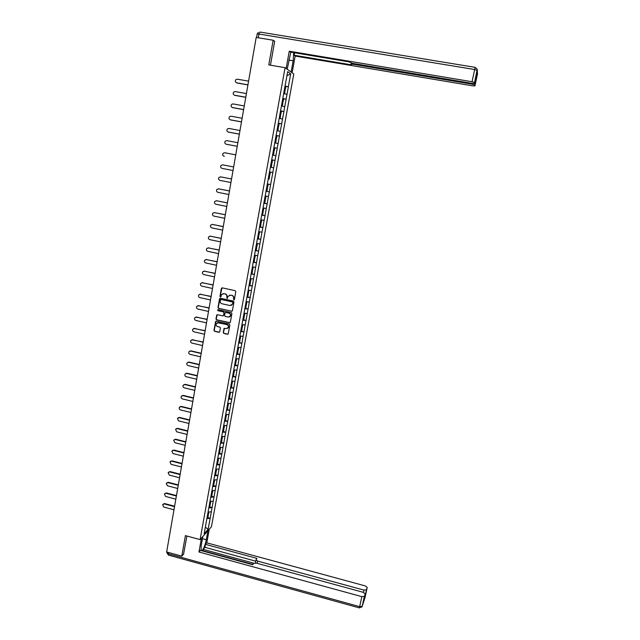 <?xml version="1.0" encoding="UTF-8"?>
<svg xmlns="http://www.w3.org/2000/svg" width="640" height="640" viewBox="0 0 640 640"><rect width="100%" height="100%" fill="white"/><g stroke="black" fill="none" stroke-linecap="round" stroke-linejoin="round"><path stroke-width="0.96" d="M233.8 299.928L234.4 299.512L235.808 291.6L235.216 290.696L222.208 287.856L221.352 288.448L219.968 296.336L220.376 296.968L220.912 296.728L221.432 294.768L223.88 293.672L224.96 293.904C226.336 294.36 226.96 295.32 226.848 296.792L227.08 298.448L228.112 296.28L230.592 295.144L231.672 295.384C233.056 295.832 233.68 296.8 233.568 298.272L233.8 299.928M229.544 295.16L231.896 295.312C233.272 295.76 233.904 296.728 233.784 298.2L233.6 299.224L234.168 299.864M221.984 287.848L220.2 296.272L220.744 296.912M222.864 293.68L225.184 293.84C226.56 294.288 227.184 295.248 227.072 296.72L226.888 297.744L227.448 298.384M223.248 332.52L223.832 333.416L227.456 334.24L228.24 333.872L229.848 324.992L229.264 324.096L216.344 321.184L215.584 321.528L213.984 330.416L214.568 331.304L218.928 332.296L219.696 331.944L220.424 328.024L219.84 327.128L217.672 326.64C216.264 326.072 215.816 325.072 216.312 323.64L218.368 322.704L226.864 324.624C228.256 325.168 228.72 326.152 228.256 327.576L226.168 328.56L223.976 328.6L223.248 332.52L224.056 333.312L228.008 334.136M185.416 535.624L181.784 556.136L166.648 551.96L256.184 37.44L273.152 40.248L268.784 64.904L285.088 67.688L200.088 539.608L185.416 535.624M231.544 311.32L232.392 310.736L233.952 301.984L233.368 301.088L220.384 298.224L219.536 298.808L218 307.536L218.592 308.432L232.048 311.24M231.896 313.512L230.344 322.232L229.496 322.8L216.576 319.896L215.984 319L216.72 315.048L217.488 314.704L222.72 315.88L223.568 315.304L224.008 312.832L223.424 311.928L217.968 310.712L217.608 309.92L218.144 309.68L231.312 312.616L231.896 313.512M285.088 67.688L293.776 73.992L211.424 526.792L200.088 539.608M207.888 517.624L210.168 518.232L211.344 511.776L208.088 512.048M210.168 518.232L208.112 529.304L204.168 533.744L223.104 428.624L223.912 428.992L223.424 431.696L222.552 431.688M223.912 424.184L223.104 428.624M223.96 424.216L255.152 251.608M257.248 239.68L255.088 251.616M257.304 239.696L259.464 227.728M261.584 215.696L259.408 227.736M261.64 215.712L263.816 203.64M266.008 191.52L263.76 203.64M268.208 179.336L265.952 191.512M271.68 159.824L275.04 160.464L272.8 172.528L269.496 171.88L268.152 179.328M269.552 171.896L271.712 159.616M271.768 159.624L276.176 134.912M276.232 134.928L278.424 122.472M278.48 122.496L280.68 109.984M280.736 110.008L285.224 84.824M285.28 84.864L287.664 71.672L290.688 73.84L288.336 86.824L285.024 85.96M284.408 89.352L285.304 89.584L285.856 86.512L284.968 86.28L288.336 86.824M288.392 86.856L286.088 99.232L282.776 98.4M282.728 98.656L286.088 99.232M286.144 99.264L283.848 111.584L280.536 110.784M280.496 111L283.848 111.584M283.904 111.608L281.616 123.88L278.312 123.112M278.28 123.288L281.616 123.88M281.672 123.904L279.4 136.12L276.088 135.392M276.072 135.52L279.4 136.12M279.456 136.144L277.192 148.312L273.88 147.608M273.864 147.696L277.192 148.312M277.24 148.328L274.992 160.448L271.688 159.776M269.496 171.896L272.8 172.528M272.856 172.544L270.616 184.56L267.376 183.968M266.008 191.208L269.352 191.864L270.616 184.56M269.352 191.864L268.448 196.536L265.2 195.968M263.848 203.144L267.184 203.808L268.448 196.536M267.184 203.808L266.28 208.464L263.04 207.928M261.704 215.024L265.024 215.696L266.28 208.464M265.024 215.696L264.128 220.336L260.896 219.832M259.56 226.856L262.88 227.536L264.128 220.336M262.88 227.536L261.984 232.152L258.752 231.68L259.56 231.912L259.032 234.824L258.152 234.688M257.432 238.64L260.744 239.32L261.984 232.152M260.744 239.32L259.856 243.928L256.616 243.48M255.32 250.368L258.616 251.056L259.856 243.928M258.616 251.056L257.728 255.64L254.496 255.232M253.728 259.152L254.608 259.272L254.088 262.152L253.208 262.04L256.496 262.744L257.728 255.64M256.496 262.744L255.616 267.312L252.384 266.928M251.248 273.704L254.384 274.376L255.616 267.312M254.384 274.376L253.504 278.928L250.28 278.576M249.368 285.328L252.288 285.96L253.504 278.928M252.288 285.96L251.408 290.496L248.184 290.168M247.456 296.896L250.192 297.496L251.408 290.496M250.192 297.496L249.32 302.016L246.096 301.72L246.92 301.8L246.408 304.64L245.528 304.552M245.52 308.408L248.112 308.984L249.32 302.016M248.112 308.984L247.24 313.488L244.016 313.216M243.568 319.864L246.04 320.416L247.24 313.488M246.04 320.416L245.168 324.904L241.952 324.664M240.712 331.2L243.976 331.808L245.168 324.904M243.976 331.808L243.112 336.28L239.888 336.064M238.656 342.56L241.92 343.144L243.112 336.28M241.92 343.144L241.056 347.6L237.84 347.408M237.496 353.888L239.872 354.44L241.056 347.6M239.872 354.44L239.008 358.872L235.792 358.712M235.464 365.128L237.832 365.68L239.008 358.872M237.832 365.68L236.976 370.104L233.76 369.968M233.44 376.32L235.8 376.88L236.976 370.104M235.8 376.88L234.952 381.28L231.736 381.176M231.424 387.464L233.784 388.024L234.952 381.28M233.784 388.024L232.928 392.416L229.72 392.336M229.416 398.56L231.768 399.128L232.928 392.416M231.768 399.128L230.92 403.504L227.712 403.448M227.424 409.616L229.76 410.184L230.92 403.504M229.76 410.184L228.92 414.544L225.712 414.512M225.432 420.616L227.768 421.192L228.92 414.544M227.768 421.192L226.928 425.536L223.72 425.528M223.448 431.576L225.776 432.152L226.928 425.536M225.776 432.152L224.944 436.48L221.736 436.504M221.472 442.488L223.8 443.072L224.944 436.48M223.8 443.072L222.96 447.384L219.768 447.432M219.512 453.352L221.832 453.944L222.96 447.384M221.832 453.944L220.992 458.24L217.8 458.312M217.552 464.176L219.864 464.768L220.992 458.24M219.864 464.768L219.032 469.048L215.84 469.152M215.6 474.952L217.912 475.552L219.032 469.048M217.912 475.552L217.08 479.816L213.888 479.944M213.664 485.688L215.96 486.288L217.08 479.816M215.96 486.288L215.136 490.536L211.952 490.688M211.728 496.376L214.024 496.976L215.136 490.536M214.024 496.976L213.2 501.216L210.016 501.392M209.8 507.016L212.096 507.624L213.2 501.216M212.096 507.624L211.272 511.848M212.032 507.696L208.784 507.888M213.96 497.048L210.712 497.216M215.896 486.352L212.648 486.496M217.848 475.608L214.592 475.728M219.8 464.824L216.552 464.92M221.76 454L218.512 454.064M223.736 443.128L220.48 443.168M225.712 432.208L222.456 432.216M227.704 421.24L224.44 421.232M229.696 410.232L226.44 410.192M231.704 399.176L228.44 399.104M233.72 388.064L230.448 387.976M235.736 376.92L232.472 376.8M237.768 365.72L234.496 365.568M239.808 354.472L236.536 354.296M241.856 343.176L238.584 342.976M243.912 331.84L240.64 331.608M245.976 320.448L242.704 320.184M248.056 309.008L244.776 308.72M250.136 297.52L246.856 297.2M252.224 285.984L248.944 285.632M254.328 274.392L251.04 274.016M256.44 262.752L253.152 262.352M258.56 251.064L255.272 250.632M260.688 239.328L257.392 238.864M262.824 227.536L259.528 227.048M264.968 215.696L261.672 215.176M267.128 203.808L263.832 203.248M269.296 191.864L265.992 191.272M273.656 167.816L270.408 167.176M275.848 155.712L272.6 155.04M278.048 143.552L274.8 142.848M280.264 131.344L277.016 130.608M282.488 119.08L279.24 118.312M284.72 106.76L281.488 105.856M286.968 94.384L283.712 93.552M290.688 73.84L286.928 75.768M274.656 41.464L273.152 40.248M181.784 556.136L183.728 553.968M210.104 518.304L206.864 518.52M208.112 529.304L205.352 527.168M220.144 298.208L218.232 307.456L218.816 308.352L231.76 311.232M232.8 302.584L232.384 301.952L220.992 299.432L220.208 300.92C220.096 302.384 220.72 303.344 222.096 303.792L229.872 305.52L232.368 304.352L233.016 302.504L232.384 301.952M220.856 299.424L232.6 301.872M231.224 305.408L232.608 303.656M233.016 302.504L232.824 303.584M217.208 314.696L216.216 318.912L216.808 319.808L230.024 322.712M223.24 315.8L224.232 312.744L223.648 311.848L217.968 310.712M218 309.672L218.192 310.632M228.168 317.096L230.256 316.12C230.736 314.688 230.272 313.696 228.872 313.144L225.864 312.472L225.016 313.056L224.576 315.528L225.168 316.424L228.168 317.096M229.384 316.968L230.48 316.032C230.952 314.6 230.496 313.608 229.096 313.064L228.872 313.144M225.584 312.472L229.096 313.064M224.432 328.24L223.472 332.416M227.448 328.4L228.48 327.48C228.944 326.064 228.48 325.08 227.088 324.528L226.864 324.624M217.376 322.752L227.088 324.528M216.056 321.176L214.216 330.312L214.8 331.208L219.472 332.2M248.576 81.144L237.344 79.184L235.992 79.552C234.904 81.008 235.144 82.104 236.72 82.848L236.408 82.76M284.384 89.48L285.304 89.584M284.144 93.664L283.728 93.472M284.224 90.392L285.112 90.616L284.56 93.68M237.04 83.016L247.92 84.92M236.72 82.848L247.936 84.808M246.416 93.568L235.216 91.584L233.816 91.976C232.792 93.424 233.048 94.512 234.592 95.224L234.344 95.16M282.168 101.76L283.056 101.976L283.608 98.928L282.72 98.704M282.152 101.872L283.056 101.976M281.984 102.792L282.872 103.008L282.32 106.064M234.92 95.384L245.76 97.312M234.592 95.224L245.776 97.216M244.264 105.928L233.096 103.92L231.664 104.352C230.68 105.792 230.952 106.856 232.472 107.552L232.296 107.512M279.936 114.112L280.824 114.328L281.376 111.28L280.488 111.072M279.92 114.2L280.824 114.328M279.24 118.272L280.088 118.384L279.256 118.192M279.752 115.144L280.64 115.352L280.088 118.384M232.8 107.688L243.616 109.648M232.472 107.552L243.632 109.568M242.12 118.24L230.984 116.208L229.52 116.664C228.584 118.096 228.864 119.152 230.36 119.824L230.256 119.8M277.712 126.416L278.6 126.616L279.152 123.584L278.264 123.384M277.704 126.48L278.6 126.616M277.024 130.536L277.872 130.656L277.04 130.472M277.528 127.432L278.416 127.632L277.872 130.656M230.688 119.944L241.48 121.92M230.36 119.824L241.488 121.864M239.984 130.504L228.88 128.448L227.384 128.928C226.496 130.344 226.784 131.384 228.256 132.04L239.36 134.104M275.504 138.656L276.392 138.848L276.936 135.832L276.048 135.64M275.496 138.704L276.392 138.848M274.824 142.744L275.664 142.88L274.832 142.696M275.32 139.672L276.208 139.864L275.664 142.88M228.592 132.152L239.352 134.152M237.864 142.704L226.784 140.624L225.264 141.136C224.416 142.544 224.712 143.568 226.168 144.208L226.256 144.232M273.296 150.848L274.184 151.032L274.728 148.032L273.84 147.84M273.296 150.88L274.184 151.032M272.624 154.896L273.464 155.04L272.632 154.872M273.112 151.856L274 152.048L273.464 155.04M226.504 144.296L237.232 146.32M226.168 144.208L237.24 146.296M287.2 69.224L290.816 52.144M288.856 60.064L293.16 60.792L293.688 52.624M293.16 60.792L291.12 72.064M292.12 72.792L295.152 56.064L294.168 55.248L351.672 64.888L351.088 64.24L353.088 64.256L472.344 84.232L472.52 83.432M294.616 52.784L294.168 55.248M295.152 56.064L472.528 85.832L474.928 85.888L477.472 74.032L477.208 70.344L474.688 83.44L472.248 83.384L352.232 63.304L348.92 61.856L290.296 52.056L289.256 51.2L472.056 81.736L474.664 69.528L258.92 34.032L258.264 37.784M286.144 68.456L289.256 51.2M474.928 85.888L474.832 84.976L472.344 84.232M475.552 79.392L475.984 79.664L475.84 78.072M474.592 82.52L472.056 81.736M274.264 41.144L274.696 41.216L270.448 65.184M207.944 530.72L206.312 539.744C205.08 545.448 203.584 549.128 201.824 550.784M202.84 536.496L201.184 545.672L201.12 550.592M201.472 538.048L198.952 551.984L200.336 550.376L252.712 564.712L253.616 563.376L256.288 563.096L363.248 592.32L365.144 593.872L362.216 606.28L365.12 597.216L367.224 587.44L365.352 585.936L206.792 542.832L205.472 544.368L204.936 547.32L203.2 549.368L202.696 551.024M209.256 529.24L206.792 542.832M198.952 551.984L361.824 596.64L364.36 596.288M363.488 592.392L363.976 590.104L366.44 589.832L367.224 587.44M364.208 598.232L365.52 594.184L364.992 594.6M363.976 590.104L257.624 561.096L256.056 559.744L256.96 558.384L205.472 544.368M183.576 554.136L186.912 536.032M253.8 563.2L203.2 549.368M252.936 564.392L202.952 550.712M255.44 562.944L256.016 559.952M255.776 561.192L204.936 547.32M235.752 154.856L224.696 152.752L223.16 153.28C222.344 154.68 222.648 155.688 224.088 156.32L224.328 156.368M271.992 163.16L271.104 163L271.992 163.16L272.536 160.168L271.648 159.992M270.384 166.984L271.272 167.152L270.384 166.976M270.92 163.992L271.808 164.168L271.272 167.152M222.624 164.824L233.648 166.952L222.624 164.824L221.064 165.376C220.28 166.76 220.6 167.76 222.008 168.376L233.024 170.504M268.92 175.064L269.808 175.232L270.344 172.256L269.464 172.088M268.2 179.04L269.088 179.208L269.632 176.24L268.744 176.072L269.632 176.24M220.728 176.872L231.552 178.976M220.896 176.896L218.976 177.416C218.224 178.792 218.552 179.784 219.944 180.384L230.936 182.536M266.752 187.096L267.632 187.256L268.168 184.296L267.288 184.128L268.168 184.296M266.032 191.056L266.92 191.216L267.456 188.256L266.568 188.096L267.456 188.256M220.552 176.848L231.552 178.992M218.52 188.816L229.472 190.952M218.84 188.848L216.904 189.4C216.184 190.768 216.512 191.744 217.896 192.336L228.848 194.512M264.584 199.072L265.472 199.224L266.008 196.272L265.176 196.128M265.184 196.096L266.008 196.272M263.872 203.016L264.76 203.168L265.288 200.224L264.408 200.064M264.416 200.024L265.288 200.224M218.496 188.816L229.464 190.984M216.384 200.72L227.392 202.872M216.792 200.752L214.84 201.336C214.144 202.688 214.48 203.656 215.848 204.232L226.776 206.432M262.432 211L263.312 211.144L263.848 208.208L263.016 208.064M263.024 208.016L263.848 208.208M261.72 214.92L262.608 215.064L263.136 212.136L262.248 211.984M262.264 211.928L263.136 212.136M216.448 200.728L227.384 202.92M214.272 212.576L225.328 214.744M214.752 212.6L212.784 213.216C212.12 214.56 212.464 215.512 213.808 216.08L224.712 218.304M260.288 222.872L261.168 223.008L261.696 220.08L260.872 219.952M260.88 219.88L261.696 220.08M259.576 226.776L260.464 226.912L260.992 223.992L260.104 223.856M260.12 223.784L260.992 223.992M214.408 212.592L225.32 214.808M212.168 224.376L223.272 226.56M212.728 224.392L210.744 225.048C210.104 226.376 210.448 227.32 211.784 227.88L222.656 230.128M258.728 231.784L259.56 231.912M257.448 238.584L258.328 238.712L258.856 235.8L257.968 235.672M257.984 235.584L258.856 235.8M212.376 224.408L223.256 226.648M210.08 236.136L221.224 238.328M210.704 236.144L208.712 236.816C208.088 238.136 208.44 239.072 209.76 239.632L220.608 241.896M256.024 246.456L256.904 246.584L257.432 243.688L256.6 243.568M256.976 243.528L257.432 243.688M255.32 250.336L256.208 250.456L256.728 247.56L255.848 247.44M255.864 247.328L256.728 247.56M210.36 236.168L221.208 238.424M208 247.848L219.184 250.048M208.696 247.84L206.688 248.544C206.088 249.848 206.44 250.776 207.752 251.328L218.568 253.608M253.904 258.176L254.784 258.296L255.312 255.408L254.48 255.296M253.752 259.024L254.608 259.272M208.344 247.88L219.168 250.16M205.928 259.504L217.152 261.712M206.688 259.488L204.672 260.216C204.096 261.512 204.456 262.432 205.752 262.968L216.536 265.28M251.8 269.848L252.68 269.952L253.2 267.08L252.376 266.976M251.104 273.688L251.984 273.792L252.504 270.928L251.624 270.816M251.648 270.672L252.504 270.928M206.336 259.544L217.136 261.84M203.872 271.12L215.136 273.328M204.696 271.08L202.672 271.832C202.112 273.12 202.472 274.032 203.752 274.568L214.512 276.896M249.696 281.464L250.576 281.568L251.096 278.704L250.272 278.608M249.008 285.288L249.888 285.392L250.408 282.528L249.52 282.432M249.552 282.272L250.408 282.528M204.344 271.152L215.112 273.472M201.824 282.688L213.12 284.896M202.712 282.624L200.68 283.408C200.136 284.68 200.496 285.584 201.768 286.112L212.504 288.464M247.608 293.032L248.488 293.128L249 290.28L248.176 290.192M246.92 296.84L247.8 296.936L248.312 294.088L247.432 293.992M247.464 293.816L248.312 294.088M202.352 282.712L213.096 285.056M199.792 294.2L211.12 296.416M200.736 294.128L198.696 294.928C198.168 296.192 198.536 297.088 199.792 297.608L210.496 299.976M244.84 308.344L245.72 308.424L246.232 305.592L245.352 305.512M245.384 305.32L246.232 305.592M200.376 294.224L211.088 296.584M197.768 305.672L209.12 307.88M198.768 305.576L196.72 306.392C196.208 307.648 196.576 308.536 197.824 309.056L208.504 311.448M243.456 316.024L244.336 316.104L244.84 313.28M242.768 319.8L243.648 319.872L244.16 317.056L243.28 316.976M243.32 316.768L244.16 317.056M198.408 305.688L209.088 308.072M195.76 317.096L207.136 319.304M196.8 316.968L194.752 317.816C194.256 319.064 194.624 319.944 195.864 320.456L206.512 322.864M241.392 327.44L242.272 327.512L242.776 324.728M241.216 328.392L242.096 328.464L241.592 331.272M241.256 328.168L242.096 328.464M196.44 317.096L207.104 319.504M193.752 328.472L205.16 330.672M194.848 328.32L192.792 329.184C192.312 330.424 192.68 331.296 193.912 331.808L204.536 334.232M239.336 338.816L240.216 338.88L240.712 336.12M239.168 339.76L240.04 339.824L239.536 342.616M239.208 339.52L240.04 339.824M194.488 328.464L205.12 330.888M191.768 339.792L203.184 341.992M192.904 339.624L190.84 340.504C190.376 341.736 190.752 342.6 191.968 343.104L202.568 345.56M237.288 350.136L238.168 350.192L238.664 347.464M236.616 353.864L237.496 353.92L238 351.136L237.12 351.08M237.168 350.824L238 351.136M192.544 339.776L203.144 342.224M189.792 351.072L190.968 350.88L201.224 353.264M190.968 350.88L188.904 351.784C188.448 353 188.824 353.864 190.032 354.36L200.608 356.832M235.248 361.408L236.128 361.464L236.616 358.752M234.584 365.12L235.456 365.168L235.96 362.4L235.08 362.352M235.128 362.08L235.96 362.4M190.608 351.048L201.184 353.512M187.824 362.304L189.04 362.088L199.272 364.496M189.04 362.088L186.976 363.008C186.528 364.216 186.904 365.072 188.112 365.568L198.648 368.056M233.224 372.64L234.096 372.68L234.584 370M232.552 376.336L233.432 376.376L233.928 373.616L233.056 373.568M233.104 373.288L233.928 373.616M188.672 362.272L199.224 364.752M185.864 373.488L187.128 373.248L197.328 375.672M187.128 373.248L185.048 374.184C184.616 375.384 185 376.232 186.192 376.728L196.704 379.232M231.2 383.816L232.08 383.856L232.56 381.2M230.536 387.496L231.416 387.536L231.912 384.784L231.032 384.744M231.088 384.448L231.912 384.784M186.752 373.44L197.28 375.944M183.92 384.624L185.216 384.36L195.392 386.8M185.216 384.36L183.136 385.312C182.712 386.504 183.096 387.352 184.28 387.84L194.768 390.368M229.248 394.952L230.064 394.984L230.544 392.352M228.528 398.616L229.408 398.648L229.896 395.904L229.024 395.88M229.08 395.56L229.896 395.904M184.84 384.568L195.336 387.088M181.984 395.72L183.312 395.424L193.464 397.888M183.312 395.424L181.232 396.4C180.816 397.584 181.2 398.416 182.376 398.904L192.84 401.456M227.248 406.04L228.064 406.064L228.536 403.464M226.528 409.688L227.4 409.704L227.896 406.984L227.024 406.96M227.08 406.624L227.896 406.984M182.936 395.648L193.408 398.192M180.056 406.76L181.416 406.448L191.544 408.928M181.416 406.448L179.328 407.432C178.928 408.608 179.312 409.44 180.48 409.928L190.92 412.488M225.248 417.08L226.064 417.096L226.536 414.52M224.536 420.712L225.408 420.728L225.904 418.008L225.024 417.992M225.088 417.648L225.904 418.008M181.04 406.68L191.488 409.24M178.144 417.76L179.528 417.424L189.624 419.92M179.528 417.424L177.44 418.424L178.592 420.904L189.008 423.48M223.264 428.072L224.08 428.08L224.544 425.536M223.04 428.984L223.912 428.992M179.152 417.672L189.568 420.248M176.24 428.704L177.648 428.352L187.72 430.864M177.648 428.352L175.56 429.368L176.72 431.832L187.104 434.432M221.288 439.016L222.104 439.024L222.56 436.496M220.576 442.616L221.448 442.624L221.936 439.928L221.064 439.928M221.192 439.552L221.936 439.928M177.272 428.608L187.664 431.208M174.344 439.616L175.776 439.232L185.824 441.768M175.776 439.232L173.688 440.264L174.848 442.712L185.208 445.328M219.312 449.92L220.128 449.912L220.584 447.416M218.608 453.504L219.48 453.504L219.968 450.824L219.096 450.824M219.224 450.432L219.968 450.824M175.392 439.504L185.768 442.12M172.456 450.472L173.912 450.072L183.936 452.624M173.912 450.072L171.824 451.112L172.984 453.552L183.32 456.184M217.352 460.776L218.168 460.768L218.616 458.296M216.656 464.344L217.52 464.336L218.008 461.664L217.192 461.672M217.264 461.272L218.008 461.664M173.528 450.36L183.872 452.992M170.576 461.288L172.056 460.864L182.056 463.432M172.056 460.864L169.968 461.92L171.128 464.344L181.432 466.992M215.4 471.584L216.216 471.568L216.656 469.128M214.704 475.144L215.576 475.128L216.056 472.464L215.24 472.48M215.312 472.064L216.056 472.464M171.672 461.16L181.992 463.816M168.712 472.056L170.208 471.616L180.184 474.2M170.208 471.616L168.112 472.68L169.28 475.088L179.56 477.76M213.456 482.352L214.272 482.328L214.704 479.912M212.76 485.896L213.632 485.872L214.104 483.224L213.296 483.24M213.368 482.808L214.104 483.224M169.824 471.928L180.112 474.592M166.856 482.776L168.368 482.32L178.32 484.92M168.368 482.32L166.272 483.4L167.44 485.792L177.696 488.48M211.52 493.072L212.328 493.04L212.768 490.648M210.824 496.6L211.696 496.568L212.168 493.936L211.36 493.96M211.44 493.512L212.168 493.936M167.976 482.64L178.248 485.328M165 493.456L166.528 492.976L176.456 495.6M166.528 492.976L164.44 494.072L165.608 496.456L175.84 499.16M209.592 503.744L210.4 503.712L210.832 501.344M208.896 507.264L209.768 507.224L210.24 504.6L209.424 504.632M209.512 504.168L210.24 504.6M166.144 493.312L176.384 496.016M163.16 504.088L164.704 503.592L174.608 506.232M164.704 503.592L162.616 504.696L163.784 507.064L173.992 509.792M207.664 514.376L208.48 514.344L208.904 511.992M206.976 517.88L207.848 517.84L208.32 515.224L207.504 515.264M207.592 514.784L208.32 515.224M164.32 503.944L174.536 506.664M256.56 37.504L257.16 34.056L258.92 34.032L259.96 32.048L475.216 67.368M474.688 83.44L475.848 78.04M475.984 79.664L474.84 85M353.24 63.472L353.088 64.256M477.264 69.944L477.464 74.064M477.208 70.344L477.216 69.272L475.248 67.376L474.664 69.528L477.208 70.344M366.472 589.776L365.52 594.184M364.192 598.32L365.144 593.872M168.512 552.472L168.288 553.768L359.68 606.656L361.824 596.64M257.624 561.096L257.192 563.344M202.44 538.696L206.312 539.744M361.712 607.232L362.216 606.28L359.68 606.656L359.456 607.928L362.192 606.352L364.336 596.352M359.496 607.936L168.304 555.056L168.288 553.768L166.992 552.056M168.528 555.12L166.872 552.728M477.216 69.272L474.584 82.496M258.312 32.424L257.176 33.976M351.304 63.12L351.104 64.168M474.832 84.976L475.976 79.64M366.44 589.832L365.496 594.24"/></g></svg>
